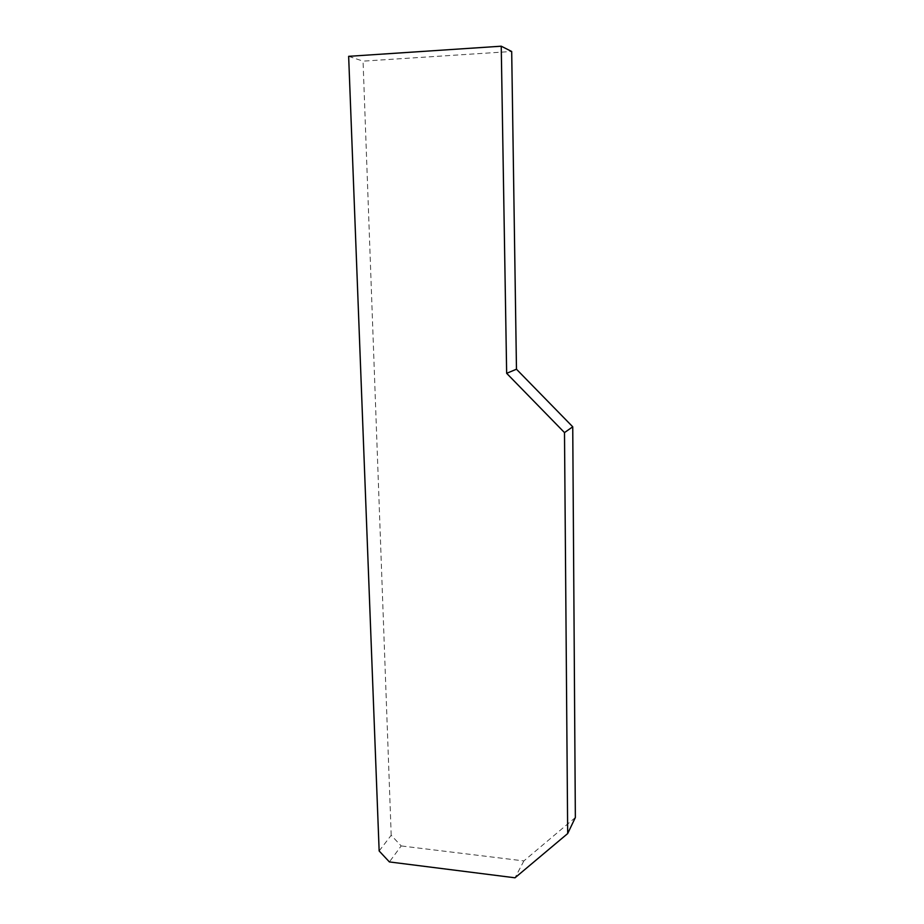 <?xml version="1.0" encoding="UTF-8"?>
<svg xmlns="http://www.w3.org/2000/svg" width="924" height="924" viewBox="0 0 924 924"><rect width="100%" height="100%" fill="white"/><g stroke="black" fill="none" stroke-linecap="round" stroke-linejoin="round"><path stroke-width="0.69" stroke-dasharray="4.62 3.46" d="M379.152 850.969L391.199 835.261L401.189 845.934L389.397 861.93M575.352 817.521L523.885 860.925L401.189 845.934M523.885 860.925L515.003 877.8M391.199 835.261L363.051 61.146L511.688 51.478M348.648 56.329L363.051 61.146"/><path stroke-width="1.39" d="M516.47 369.219L572.741 426.807L564.495 432.594L567.683 833.564L515.003 877.8L389.397 861.93L379.152 850.969L348.648 56.329L501.235 46.2L511.688 51.478L516.47 369.219L506.652 373.319L501.235 46.2M564.495 432.594L506.652 373.319M567.683 833.564L575.352 817.521L572.741 426.807"/></g></svg>
